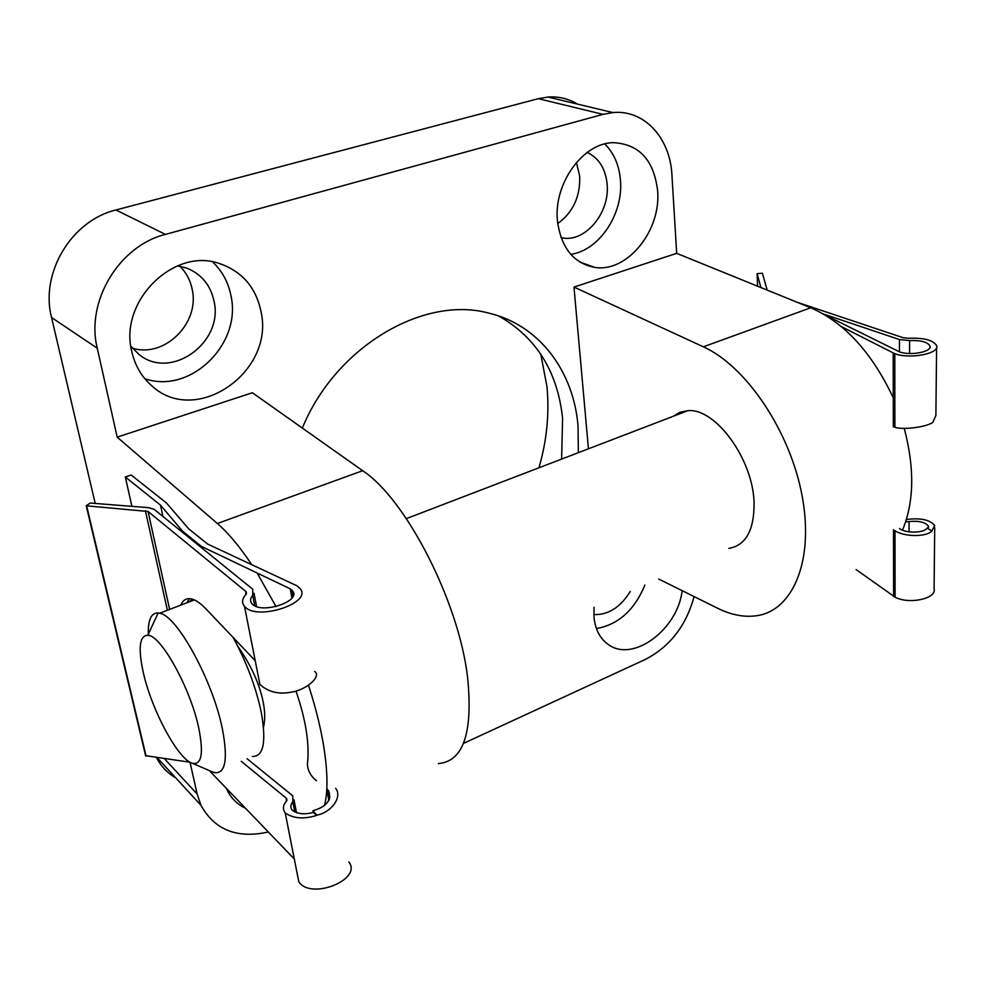 <?xml version="1.0" encoding="UTF-8"?>
<svg xmlns="http://www.w3.org/2000/svg" width="986" height="986" viewBox="0 0 986 986"><rect width="100%" height="100%" fill="white"/><g stroke="black" fill="none" stroke-linecap="round" stroke-linejoin="round"><path stroke-width="1.48" d="M189.485 598.625L186.761 602.84M255.214 660.694L207.726 610.741C201.526 603.95 196.091 600.006 191.432 598.909C186.527 597.861 182.989 599.932 180.795 605.133M263.496 727.237C265.209 720.014 265.086 711.584 263.151 701.933C259.528 683.816 251.073 665.267 237.799 646.274M241.25 761.303L286.371 798.303L286.334 801.396C282.908 805.155 282.538 809.025 285.237 813.006C293.434 818.614 303.959 819.391 316.839 815.348L316.802 815.175C331.247 812.526 342.721 796.984 335.634 788.319M160.508 505.14L182.546 531.146L201.415 546.404L290.241 588.815L292.213 590.528C302.702 601.041 260.748 614.968 251.948 603.728C249.852 601.238 250.124 598.453 252.761 595.396L252.761 589.246L154.149 509.343L148.775 507.679L90.194 503.045L86.226 505.793L148.085 511.487L245.871 591.501L245.797 594.632C241.989 598.921 241.545 602.828 244.491 606.341C256.656 621.71 314.066 602.569 299.719 588.235L296.897 585.783L207.689 544.099L188.733 528.903L166.523 503.02L131.175 475.018L125.308 476.977L160.508 505.14L162.949 516.479M209.266 770.559L294.309 859.016M297.057 872.943L298.795 881.792C310.824 900.428 362.774 879.524 348.859 861.986M314.657 671.454C321.263 676.211 308.569 688.092 293.717 691.802L293.68 691.617C280.135 694.92 268.87 692.542 259.897 684.457L258.073 675.225M329.891 797.686L328.609 790.649C331.863 800.09 326.625 806.782 312.919 810.714L313.24 812.439C304.415 814.769 297.378 814.005 292.139 810.147C290.217 807.361 290.451 804.601 292.817 801.877L292.756 795.813L247.104 758.752M312.919 810.714L316.802 815.175M295.973 691.087C305.906 719.879 309.715 744.196 307.41 764.039C307.731 770.633 310.738 776.192 316.469 780.727M290.241 588.815L291.918 598.009M201.415 546.404L201.723 547.896M326.785 789.207L328.856 800.533M193.207 600.363L192.208 599.106M182.546 531.146L182.854 532.6M145.595 755.683L190.039 762.215M313.24 812.439L316.839 815.348M594.04 607.265L594.028 617.446C595.347 629.771 600.166 638.829 608.461 644.61C633.086 662.863 677.813 629.364 682.152 590.663M596.431 628.575C618.382 624.594 634.528 610.1 644.856 585.08M226.312 788.295L227.655 791.129C231.747 798.857 237.7 804.576 245.514 808.261M557.521 221.443C561.244 247.917 573.593 263.225 594.57 267.354C626.85 273.011 661.236 230.946 657.637 190.877C654.001 160.213 639.273 144.141 613.465 142.674C582.775 142.674 553.084 184.308 557.521 221.443M570.795 254.363C599.168 250.469 623.571 213.9 620.44 180.179C619.183 165.192 613.97 153.113 604.8 143.956M131.767 351.423C134.897 365.313 141.479 376.701 151.511 385.563C195.684 427.111 274.687 372.104 261.093 311.933C256.04 287.382 242.014 271.187 218.991 263.373C173.413 247.375 118.813 301.63 131.767 351.423M144.806 378.686C190.138 394.597 241.755 344.336 231.057 296.182C228.456 282.563 222.306 271.138 212.582 261.882M438.376 763.571C463.432 761.426 473.157 732.623 467.561 677.148C458.675 601.263 405.739 498.793 362.638 470.704L252.354 392.736L117.186 437.143L97.257 348.206L51.555 317.504C39.908 273.147 71.497 220.457 115.966 209.981L538.356 98.686L547.994 97.047C558.692 96.32 568.54 98.674 577.525 104.109M324.505 805.636C328.264 790.476 327.709 768.932 322.804 741.016C319.637 723.551 314.854 704.941 308.482 685.184M728.814 548.413C745.773 545.406 754.191 530.345 754.08 503.242C753.353 459.562 715.479 407.76 687.846 410.681L679.995 412.247L673.216 416.289M540.809 354.208L546.959 386.611C549.498 413.541 546.836 440.594 538.948 467.783M561.613 459.094L562.587 418.274C557.558 371.475 536.285 337.385 498.78 316.013M578.363 452.66L578.03 425.767C573.445 371.278 539.576 325.183 489.105 313.203C423.894 295.122 335.696 346.493 302.332 428.072M177.529 265.838L186.502 268.007C201.378 273.985 210.56 285.065 214.048 301.248C223.871 342.586 170.701 380.99 138.853 354.331L130.867 346.271M132.346 348.107C164.379 358.497 200.035 323.149 192.196 289.465C190.36 280.344 186.255 272.58 179.859 266.208M587.225 152.423C598.896 158.056 605.527 168.618 607.13 184.148C610.038 212.113 586.202 241.632 563.302 238.094L561.096 237.749M557.743 223.551C573.076 212.36 580.397 196.534 579.694 176.087L576.416 162.444M630.288 591.44C620.44 607.327 608.288 615.042 593.843 614.598M547.994 97.047L612.91 112.577C644.4 109.421 670.258 138.2 671.934 175.003L676.679 253.34L810.714 307.78C844.373 322.447 871.883 352.458 893.267 397.826M902.523 530.061C914.145 502.108 914.725 468.202 904.248 428.343M694.07 596.567C686.182 625.716 669.938 646.668 645.337 659.424L463.457 743.407M95.211 503.439L51.555 317.504M164.391 758.665L197.138 794.001L190.015 762.203M276.043 606.612L257.124 573.002M251.775 564.695C239.721 546.638 228.247 532.908 217.376 523.517L117.186 437.143M115.966 209.981L165.401 234.409L603.001 114.351L538.356 98.686M175.828 777.954C167.46 773.086 161.001 766.295 156.466 757.568M197.138 794.001L200.934 805.242C214.615 829.965 237.071 838.889 268.328 831.999M658.685 579.041L717.66 608.251C731.304 615.017 744.344 617.495 756.755 615.708C792.707 610.753 814.3 560.923 802.148 496.081C790.279 431.326 745.995 365.88 703.363 346.813L573.975 287.074L588.432 448.803M573.975 287.074L676.679 253.34M612.91 112.577L603.001 114.351M165.401 234.409C118.998 245.81 85.535 301.667 97.257 348.206M198.827 728.407C190.692 688.684 161.026 635.132 147.863 635.243C139.482 635.6 137.966 648.024 143.29 672.514C151.573 709.982 178.195 759.725 192.48 763.3C201.612 765.099 203.732 753.464 198.827 728.407M148.381 635.329C147.777 620.206 151.031 612.75 158.154 612.947L159.695 613.218C177.012 615.51 212.902 680.821 222.405 729.036C228.037 758.801 225.584 773.369 215.022 772.753L210.696 771.175M252.391 756.435C263.509 756.755 266.479 742.113 261.302 712.521C255.941 687.082 246.537 662.037 233.078 637.4M192.245 599.118L189.3 601.867M797.206 302.295L903.25 337.754L908.402 338.247C923.857 337.668 933.261 340.133 936.614 345.63C940.114 353.555 909.77 359.459 894.795 353.715L841.206 326.502M934.716 527.522L934.075 588.642C937.304 598.551 909.043 604.775 895.091 597.159L895.005 530.591C903.398 536.976 926.655 537.21 931.856 530.949L934.74 525.538C930.118 519.918 921.183 517.847 907.933 519.326L906.405 519.437M936.601 347.59L935.887 415.5L932.904 422.218C927.555 426.913 903.509 430.13 894.881 427.332L894.795 353.715M825.208 315.089L899.503 351.866C910.448 356.045 932.51 351.731 929.958 345.95C927.555 341.982 920.776 340.195 909.622 340.564L899.442 339.554L823.261 313.942M931.856 530.949L927.05 528.077C924.165 533.192 905.838 533.5 899.478 528.545M905.653 521.816L909.092 521.594C918.816 520.608 925.262 522.124 928.405 526.142L927.912 528.595M893.316 426.963L893.193 353.161M895.091 597.159L856.107 569.575M893.599 596.419L893.489 529.667M760.945 287.567L757.1 273.677L762.375 273.221L767.194 290.106M245.871 591.501L246.34 593.892M148.085 511.487L169.617 609.422M286.371 798.303L286.827 800.644M292.817 801.877L294.789 812.07M327.488 789.17L329.361 799.436M291.116 589.492L292.509 597.134M252.761 595.396L254.77 605.798M125.345 477.014L131.927 506.348M145.398 510.649L167.374 610.272M86.669 505.954L146.076 756.126M703.363 346.813L810.714 307.78M362.638 470.704L217.376 523.517M909.585 353.506L909.622 340.564M909.067 531.848L909.092 521.594M899.442 351.842L899.442 339.554M757.581 286.199L757.1 273.677M286.63 798.561L286.963 800.299M246.143 591.773L246.488 593.547M285.237 813.006L298.795 881.792M244.491 606.341L259.897 684.457M292.213 590.528L293.162 595.766M293.988 799.806L296.49 812.747M254.031 593.338L256.594 606.55M125.308 476.977L131.902 506.348M86.226 505.793L145.657 755.929M580.014 262.128L594.57 267.354M560.923 237.281L563.302 238.094M157.144 757.655L200.934 805.242M147.863 635.243L158.154 612.947M194.365 599.919L159.695 613.218M687.846 410.681L406.368 518.624M192.48 763.3L213.469 772.383M929.946 347.392L929.958 345.95M928.393 527.596L928.405 526.142"/></g></svg>
